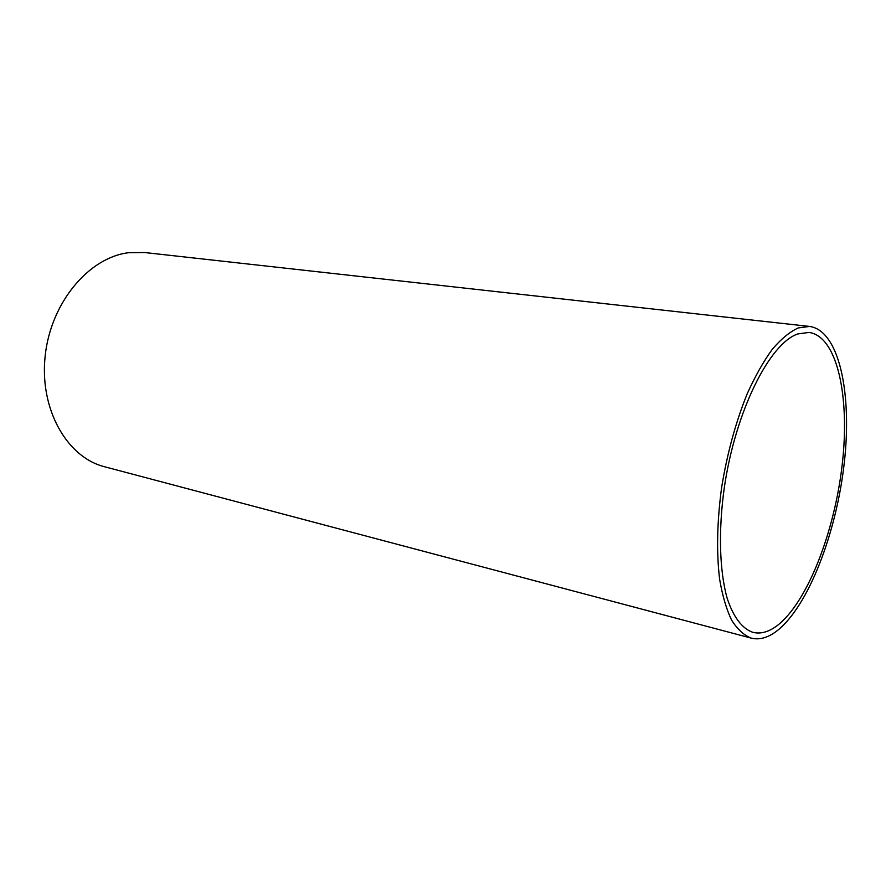 <?xml version="1.0" encoding="UTF-8"?>
<svg xmlns="http://www.w3.org/2000/svg" width="891" height="891" viewBox="0 0 891 891"><rect width="100%" height="100%" fill="white"/><g stroke="black" fill="none" stroke-linecap="round" stroke-linejoin="round"><path stroke-width="1.34" d="M809.563 326.44L144.62 252.532L128.95 252.676C89.312 257.098 50.91 302.172 45.207 355.598C39.193 409.014 66.959 457.373 104.492 466.728L751.224 638.123C759.544 640.172 768.22 637.678 777.275 630.65C808.505 605.958 836.393 533.074 844.256 463.053C852.286 393.087 839.055 330.383 809.563 326.44L798.247 327.933C789.794 331.831 781.151 338.925 772.33 349.239C763.554 361.323 755.212 376.102 747.293 393.577C735.754 422.011 727.201 453.307 721.632 487.466C717.066 521.491 716.386 552.019 719.594 579.027C722.378 595.5 726.388 609.199 731.6 620.125C737.38 629.269 743.918 635.272 751.224 638.123M777.643 625.282C807.669 601.781 834.644 531.615 842.273 464.066C850.047 396.584 837.273 336.263 808.983 332.432L797.835 333.936C769.601 343.247 735.454 411.185 724.294 487.689C718.291 530.535 719.505 570.663 727.056 597.883C733.248 617.051 742.236 628.712 752.85 632.332C760.758 634.269 769.033 631.919 777.643 625.282"/></g></svg>
